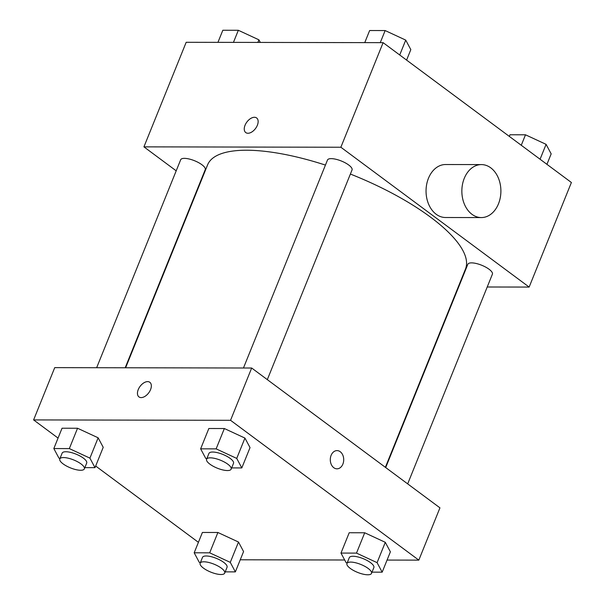 <?xml version="1.0" encoding="UTF-8"?>
<svg xmlns="http://www.w3.org/2000/svg" width="605" height="605" viewBox="0 0 605 605"><rect width="100%" height="100%" fill="white"/><g stroke="black" fill="none" stroke-linecap="round" stroke-linejoin="round"><path stroke-width="0.91" d="M176.199 170.829L143.929 146.864L186.181 42.289L383.116 42.66L571.392 182.498L529.141 287.072L487.222 286.997M143.929 146.864L340.865 147.242L383.116 42.66M257.352 125.28A9.105 5.4 126.6 0 1 245.766 132.578A9.105 5.4 126.6 0 1 246.863 122.044A9.105 5.4 126.6 0 1 256.626 117.96A9.105 5.4 126.6 0 1 257.352 125.28M385.377 467.317L465.479 269.066A139.067 44.989 -158 0 0 430.526 217.15A139.067 44.989 -158 0 0 350.386 174.051M325.437 165.082A139.067 44.989 -158 0 0 207.598 164.87L125.621 367.772M458.673 286.936L458.257 286.936M340.865 147.242L529.141 287.072M125.197 367.772L205.239 169.672A13.242 4.288 -158 0 0 201.904 164.726A13.242 4.288 -158 0 0 189.1 158.986A13.242 4.288 -158 0 0 180.676 159.75L96.649 367.719M267.319 379.637L352.042 169.952A13.242 4.288 -158 0 0 348.714 165.006A13.242 4.288 -158 0 0 335.911 159.266A13.242 4.288 -158 0 0 327.479 160.03L243.46 367.999M385.703 467.559L467.839 264.264A13.242 4.288 22 0 1 481.724 265.255A13.242 4.288 22 0 1 492.394 274.194L407.679 483.879M481.323 217.573L445.514 217.505A26.491 19.519 -89.9 0 1 436.175 214.253A26.491 19.519 -89.9 0 1 426.661 184.434A26.491 19.519 -89.9 0 1 445.62 164.522L481.421 164.59A26.491 19.519 -89.9 0 1 500.895 191.119A26.491 19.519 -89.9 0 1 481.323 217.573A26.491 19.519 -89.9 0 1 471.983 214.321A26.491 19.519 -89.9 0 1 462.47 184.502A26.491 19.519 -89.9 0 1 481.421 164.59M193.978 197.525A26.491 19.519 90.1 0 0 194.129 198.213M245.766 132.578A9.105 5.4 126.6 0 1 246.863 122.051A9.105 5.4 126.6 0 1 256.626 117.96M58.057 438.088L33.608 419.923L54.73 367.636L251.665 368.014L439.948 507.845L418.819 560.132L387.056 560.071M33.608 419.923L230.543 420.301L251.665 368.014M150.554 389.62A9.105 5.4 126.6 0 1 138.968 396.918A9.105 5.4 126.6 0 1 140.057 386.383A9.105 5.4 126.6 0 1 149.828 382.299A9.105 5.4 126.6 0 1 150.554 389.62M202.395 532.461L217.898 532.491L238.491 542.035L243.573 551.556L238.491 542.035L217.898 532.491L202.395 532.461L194.182 552.796L209.685 552.826L230.278 562.37L235.36 571.891L225.204 571.869M208.846 428.499L224.357 428.529L244.942 438.08L250.031 447.602L244.942 438.08L224.357 428.529L208.846 428.499L200.633 448.834L216.136 448.865L236.729 458.416L241.811 467.93L231.654 467.915M198.41 542.322L95.666 466.016M344.684 559.996L240.245 559.791M230.543 420.301L418.819 560.132M62.043 428.219L77.546 428.249L98.139 437.801L103.221 447.314L98.139 437.801L77.546 428.249L62.043 428.219L53.83 448.555L69.333 448.585L89.918 458.136L95.008 467.65L84.851 467.635M349.206 532.74L364.709 532.771L385.294 542.314L390.384 551.836L385.294 542.314L364.709 532.771L349.206 532.74L340.986 553.076L356.496 553.106L377.081 562.65L382.171 572.171L372.014 572.148M333.779 467.703A9.105 6.708 -89.9 0 1 330.504 457.448A9.105 6.708 -89.9 0 1 337.023 450.604A9.105 6.708 -89.9 0 1 343.716 459.724A9.105 6.708 -89.9 0 1 336.985 468.822A9.105 6.708 -89.9 0 1 333.779 467.703M337.023 450.604A9.105 6.708 -89.9 0 1 343.716 459.724A9.105 6.708 -89.9 0 1 336.985 468.822M138.968 396.918A9.105 5.4 126.6 0 1 140.065 386.391A9.105 5.4 126.6 0 1 149.828 382.299M347.111 563.073L346.075 562.589L340.986 553.076M371.508 573.396L373.86 567.581A13.242 4.288 -158 0 0 370.532 562.642A13.242 4.288 -158 0 0 357.721 556.895A13.242 4.288 -158 0 0 349.297 557.659L346.952 563.474A13.242 4.288 -158 0 0 357.623 572.406A13.242 4.288 -158 0 0 371.508 573.396A13.242 4.288 -158 0 0 368.18 568.45A13.242 4.288 -158 0 0 355.377 562.711A13.242 4.288 -158 0 0 346.952 563.474M356.496 553.106L364.709 532.771M377.081 562.65L385.294 542.314M382.171 572.171L390.384 551.836M200.308 562.794L199.264 562.31L194.182 552.796M224.705 573.116L227.049 567.301A13.242 4.288 -158 0 0 223.721 562.363A13.242 4.288 -158 0 0 210.918 556.615A13.242 4.288 -158 0 0 202.493 557.379L200.142 563.194A13.242 4.288 -158 0 0 210.82 572.126A13.242 4.288 -158 0 0 224.705 573.116A13.242 4.288 -158 0 0 221.377 568.171A13.242 4.288 -158 0 0 208.566 562.423A13.242 4.288 -158 0 0 200.142 563.194M209.685 552.826L217.898 532.491M230.278 562.37L238.491 542.035M235.36 571.891L243.573 551.556M206.759 458.832L205.715 458.356L200.633 448.834M231.155 469.155L233.5 463.347A13.242 4.288 -158 0 0 230.172 458.401A13.242 4.288 -158 0 0 217.369 452.661A13.242 4.288 -158 0 0 208.944 453.425L206.592 459.233A13.242 4.288 -158 0 0 217.271 468.164A13.242 4.288 -158 0 0 231.155 469.155A13.242 4.288 -158 0 0 227.828 464.209A13.242 4.288 -158 0 0 215.025 458.469A13.242 4.288 -158 0 0 206.592 459.233M216.136 448.865L224.357 428.529M236.729 458.416L244.942 438.08M241.811 467.93L250.031 447.602M59.948 458.552L58.912 458.076L53.83 448.555M84.352 468.875L86.697 463.067A13.242 4.288 -158 0 0 83.369 458.121A13.242 4.288 -158 0 0 70.558 452.381A13.242 4.288 -158 0 0 62.133 453.145L59.789 458.953A13.242 4.288 -158 0 0 70.467 467.884A13.242 4.288 -158 0 0 84.352 468.875A13.242 4.288 -158 0 0 81.017 463.929A13.242 4.288 -158 0 0 68.214 458.189A13.242 4.288 -158 0 0 59.789 458.953M69.333 448.585L77.546 428.249M89.918 458.136L98.139 437.801M95.008 467.65L103.221 447.314M509.334 136.405L509.992 134.771L525.495 134.802L546.088 144.345L551.17 153.867L546.943 164.333M521.268 145.268L525.495 134.802M540.076 159.236L546.088 144.345M364.755 42.63L369.64 30.53L385.143 30.56L405.736 40.111L410.818 49.625L406.59 60.099M380.258 42.66L385.143 30.56M399.716 54.994L405.736 40.111M217.944 42.35L222.829 30.25L238.34 30.28L258.925 39.832L260.316 42.433M233.447 42.38L238.34 30.28M257.881 42.426L258.925 39.832"/></g></svg>

